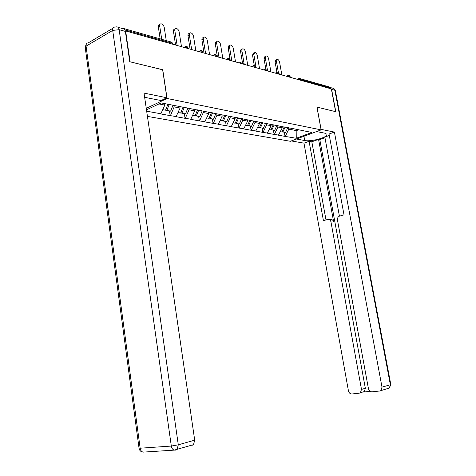 <?xml version="1.0" encoding="UTF-8"?>
<svg xmlns="http://www.w3.org/2000/svg" width="476" height="476" viewBox="0 0 476 476"><rect width="100%" height="100%" fill="white"/><g stroke="black" fill="none" stroke-linecap="round" stroke-linejoin="round"><path stroke-width="0.71" d="M147.435 116.406L290.372 141.289L321.116 129.883L167.082 98.478L146.263 108.355M296.161 129.228L296.25 138.272L311.863 132.465L289.908 127.996M296.25 138.272L285.035 136.392L284.339 132.423M282.006 126.61L282.226 127.865L278.442 135.196L285.035 136.392M278.71 135.095L274.128 134.416L273.432 130.382M270.886 124.432L271.106 125.706L267.292 133.185L274.128 134.416M267.56 133.078L262.823 132.376L262.115 128.264M259.349 122.165L259.569 123.468L255.725 131.09L262.823 132.376M255.999 130.983L251.084 130.251L250.382 126.069M247.365 119.821L247.591 121.142L243.718 128.925L251.084 130.251M243.992 128.812L238.898 128.05L238.19 123.784M234.912 117.346L235.138 118.726L231.241 126.67L238.898 128.05M231.52 126.556L226.231 125.759L225.523 121.416M221.941 114.656L222.197 116.215L218.276 124.325L226.231 125.759M218.549 124.206L213.064 123.379L212.35 118.952M208.47 112.009L208.726 113.603L204.775 121.886L213.064 123.379M205.055 121.767L199.349 120.904L198.641 116.388M194.44 109.254L194.696 110.878L190.727 119.345L199.349 120.904M191.001 119.22L185.069 118.322L184.361 113.71M179.815 106.386L180.071 108.04L176.078 116.697L185.069 118.322M176.358 116.572L170.182 115.632L169.474 110.926M164.583 103.589L164.809 105.083L160.799 113.937L170.182 115.632M161.078 113.806L146.673 111.2M146.477 109.843L161.138 102.911L290.241 128.222M277.681 125.599L277.93 127.032L282.226 127.865M277.93 127.032L274.396 134.315M266.399 123.379L266.649 124.843L271.106 125.706M266.649 124.843L263.091 132.268M279.043 126.027L278.71 125.801M254.69 121.082L254.94 122.57L259.569 123.468M254.94 122.57L251.358 130.144M267.417 123.748L267.078 123.516M242.534 118.756L242.778 120.208L247.591 121.142M242.778 120.208L239.172 127.937M255.332 121.38L254.993 121.142M229.914 116.4L230.14 117.756L235.138 118.726M230.14 117.756L226.511 125.646M242.766 118.917L242.427 118.679M216.77 113.818L216.991 115.204L222.197 116.215M216.991 115.204L213.337 123.266M229.688 116.352L229.349 116.108M203.085 111.134L203.306 112.55L208.726 113.603M203.306 112.55L199.628 120.785M216.068 113.681L215.723 113.437M188.823 108.344L189.049 109.783L194.696 110.878M189.049 109.783L185.348 118.197M201.872 110.902L201.526 110.646M173.954 105.428L174.18 106.898L180.071 108.04M174.18 106.898L170.462 115.507M187.056 107.992L186.705 107.737M123.54 28.679L122.51 28.185L121.957 28.423M158.96 103.946L164.809 105.083M162.649 69.788L130.085 61.821L125.646 30.958L125.337 31.142M321.116 129.883L316.933 107.118L335.622 111.652L331.35 88.899L125.646 30.958M300.142 78.659L328.458 86.703L329.701 87.798L329.826 88.471M162.744 69.74L167.082 98.478M288.557 127.735L288.807 129.139L296.411 130.614L298.738 129.734M288.807 129.139L285.303 136.291M301.028 130.341L300.701 130.115M166.255 40.615L164.244 27.465C163.708 25.335 162.643 24.115 161.055 23.8C160.019 23.889 159.573 24.657 159.716 26.103L161.727 39.329M159.716 26.103L158.335 26.882C158.187 25.436 158.633 24.669 159.668 24.579L159.942 24.425M162.84 109.688L165.559 110.194L167.921 104.244M172.978 105.238L170.616 111.14L166.838 110.432L165.761 109.688M169.206 104.494L166.838 110.432M158.335 26.882L160.15 38.883M181.487 46.69L179.19 31.975C178.667 29.899 177.643 28.703 176.126 28.399C175.126 28.483 174.704 29.238 174.847 30.666L177.143 45.464M174.847 30.666L173.466 31.422C173.323 30 173.746 29.244 174.746 29.155L175.085 28.971M178.107 112.544L180.66 113.02L183.087 107.029M187.859 108.153L185.509 113.931L181.891 113.252L180.856 112.544M184.313 107.267L181.891 113.252M173.466 31.422L175.573 45.024M195.82 50.724L193.53 36.295C193.018 34.272 192.036 33.106 190.578 32.808C189.615 32.892 189.21 33.635 189.359 35.04L191.655 49.552M189.359 35.04L187.984 35.777C187.836 34.373 188.24 33.629 189.204 33.546L189.603 33.332M192.744 115.281L195.142 115.733L197.552 109.867M202.127 110.95L199.795 116.602L196.32 115.954L195.327 115.281M198.73 110.099L196.32 115.954M187.984 35.777L190.091 49.111M209.589 54.603L207.292 40.448C206.792 38.473 205.846 37.336 204.454 37.045C203.526 37.122 203.139 37.86 203.294 39.24L205.584 53.479M203.294 39.24L201.925 39.954C201.77 38.574 202.157 37.842 203.091 37.759L203.538 37.521M206.786 117.911L209.041 118.334L211.439 112.592M215.866 113.538L213.504 119.167L210.172 118.542L209.22 117.905M212.57 112.812L210.172 118.542M201.925 39.954L204.025 53.038M222.81 58.328L220.525 44.441C220.037 42.507 219.121 41.4 217.788 41.109C216.889 41.192 216.52 41.912 216.675 43.28L218.966 57.245M216.675 43.28L215.313 43.971C215.158 42.608 215.527 41.888 216.425 41.805L216.925 41.549M220.269 120.434L222.387 120.827L224.773 115.21M229.057 116.049L226.683 121.63L223.476 121.035L222.56 120.428M225.856 115.424L223.476 121.035M215.313 43.971L217.413 56.811M235.525 61.91L233.246 48.278C232.764 46.386 231.889 45.303 230.604 45.024C229.741 45.101 229.384 45.815 229.545 47.16L231.83 60.868M229.545 47.16L228.188 47.838C228.034 46.487 228.385 45.779 229.254 45.696L229.795 45.428M233.228 122.856L235.221 123.23L237.583 117.727M241.707 118.536L239.351 124.004L236.269 123.427L235.382 122.85M238.631 117.929L236.269 123.427M228.188 47.838L230.069 59.125M316.903 131.614L315.885 131.822M118.018 27.31L122.677 28.631C124.105 28.524 125.004 29.452 125.384 31.422L129.74 61.737L162.637 69.71L166.874 97.77L161.025 100.549L144.65 97.318M166.874 97.77L144.032 93.094L194.702 440.163L193.524 444.649L191.995 445.346M321.02 129.371L334.402 132.078L382.002 387.125L390.368 384.757L334.872 90.279L331.611 89.363L335.8 111.693L316.998 107.136L321.08 129.347M316.605 131.554L324.733 133.173L326.786 134.161C329.148 136.969 311.477 141.997 304.711 140.515L296.459 139.034M291.312 140.944L303.98 143.157L309.085 141.301L323.418 220.638L327.655 219.448C329.338 219.18 330.439 220.007 330.969 221.935L361.486 389.392L365.348 388.321L364.313 391.593L363.081 392.105L370.185 391.337M324.965 137.713L319.801 139.587L318.563 139.355L311.834 141.794L309.085 141.301M329.303 135.458L324.846 137.076L339.424 216.152M388.529 388.255L389.362 388.017L390.814 384.578L390.368 384.757L389.362 388.017L379.64 391.01L372.048 391.825C370.209 391.802 369.007 390.737 368.436 388.624L337.478 220.126C337.27 218.21 337.93 216.877 339.453 216.14L344.017 214.849L329.041 134.03L334.402 132.078M303.98 143.157L348.432 390.832C348.979 392.908 350.14 393.955 351.907 393.979L359.213 393.2L360.451 392.688L361.486 389.392M380.984 390.439L382.002 387.125M331.611 89.363L329.446 87.179M318.563 139.355L333.682 222.042L330.969 221.935M319.801 139.587L365.348 388.321M311.834 141.794L325.995 219.912M329.13 219.513L330.374 219.567C332.058 219.305 333.158 220.126 333.682 222.042M247.764 65.355L245.485 51.967C245.021 50.123 244.17 49.064 242.939 48.79C242.105 48.861 241.766 49.563 241.927 50.896L244.206 64.355M241.927 50.896L240.576 51.551C240.416 50.224 240.755 49.522 241.594 49.444L242.183 49.159M245.693 125.188L247.562 125.539L249.912 120.148M253.881 120.922L251.536 126.283L247.722 125.182M250.917 120.345L248.573 125.729M240.576 51.551L242.385 62.231M259.551 68.675L257.278 55.525C256.82 53.717 255.999 52.681 254.821 52.414L253.851 54.49L256.118 67.711M253.851 54.49L252.512 55.133L253.482 53.05L254.101 52.759M257.683 127.437L259.45 127.764L261.782 122.475M265.602 123.224L263.276 128.478L259.599 127.419M262.752 122.665L260.42 127.943M252.512 55.133L254.297 65.563M270.904 71.876L268.642 58.953C268.196 57.185 267.399 56.168 266.268 55.906L265.334 57.959L267.375 69.669M265.334 57.959L264.007 58.578L264.936 56.531L265.59 56.222M269.238 129.597L270.898 129.906L273.212 124.718M276.895 125.444L274.581 130.597L271.04 129.579M274.146 124.902L271.832 130.079M264.007 58.578L265.816 68.972M281.857 74.958L279.602 62.261C279.162 60.523 278.395 59.53 277.3 59.274L276.413 61.297L278.389 72.477M276.413 61.297L275.092 61.904L275.985 59.881L276.663 59.571M280.37 131.679L281.935 131.971L284.231 126.884M287.784 127.58L285.487 132.637L282.072 131.662M285.13 127.062L282.833 132.138M275.092 61.904L276.931 72.322M172.52 44.161L172.389 43.304L124.885 29.869M173.08 44.322L172.978 43.667L171.051 41.977L123.296 28.405M329.701 87.798L300.677 79.587L300.802 80.295M298.256 79.581L298.874 78.528L299.404 78.451L300.677 79.587L298.761 79.724M171.699 42.108L173.014 43.929M186.366 46.327L185.7 46.422L184.783 47.618M188.347 48.623L187.699 47.636L185.319 47.767M187.014 46.464L188.282 48.213M201.033 50.498L200.39 50.587L199.515 51.765M202.978 52.741L202.365 51.783L200.051 51.92M201.681 50.629L202.913 52.318M215.104 54.496L214.474 54.585L213.635 55.746M217.008 56.692L216.425 55.757L214.17 55.894M215.741 54.627L216.937 56.263M228.599 58.334L227.992 58.417L227.189 59.559M230.473 60.488L229.92 59.577L227.718 59.708M229.236 58.465L230.396 60.041M241.57 62.017L240.975 62.1L240.207 63.231M243.403 64.129L242.879 63.243L240.731 63.373M242.201 62.148L243.331 63.677M254.029 65.557L253.452 65.64L252.72 66.753M255.838 67.634L255.338 66.765L253.238 66.902M254.66 65.688L255.755 67.17M266.024 68.966L265.453 69.044L264.757 70.145M267.798 71.001L267.316 70.15L265.269 70.287M266.643 69.091L267.714 70.531M277.562 72.245L277.008 72.322L276.342 73.405M279.311 74.244L278.853 73.417L276.853 73.548M278.18 72.37L279.228 73.774M288.682 75.404L288.141 75.482L287.498 76.553M290.402 77.368L289.961 76.559L288.01 76.695M289.295 75.529L290.312 76.892M125.384 31.422L119.149 29.673L178.292 444.81L171.312 446.054L112.705 30.416L86.067 46.16L140.152 448.208L171.312 446.054C171.705 448.261 172.681 449.618 174.234 450.123L175.573 450.1L177.108 449.398L178.292 444.81L194.702 440.163M143.877 452.075L143.032 452.129C141.485 451.641 140.521 450.338 140.152 448.208L139.016 448.011L85.258 47.737L86.067 46.16C85.912 44.089 86.662 42.983 88.316 42.846L112.979 28.209M119.149 29.673C118.768 27.685 117.869 26.751 116.441 26.864L114.912 27.061C113.264 27.162 112.526 28.28 112.705 30.416L119.149 29.673M303.944 136.255L304.711 140.515M330.558 87.59L332.379 88.108C333.682 88.108 334.515 88.834 334.872 90.279L335.378 90.595L390.808 384.531M333.569 88.358L335.419 90.791M183.891 47.368L184.98 46.797M198.587 51.503L199.718 50.932M212.683 55.478L213.849 54.895M226.207 59.286L227.403 58.703M239.196 62.945L240.422 62.362M251.685 66.462L252.935 65.878M263.698 69.847L264.971 69.264M275.265 73.102L276.556 72.525M286.409 76.243L287.712 75.672M297.149 79.266L298.47 78.701M193.524 444.649L174.234 450.123L143.032 452.129C140.777 451.807 139.444 450.492 139.034 448.178M86.305 44.131L85.198 47.017M360.451 392.688L364.313 391.593"/></g></svg>
